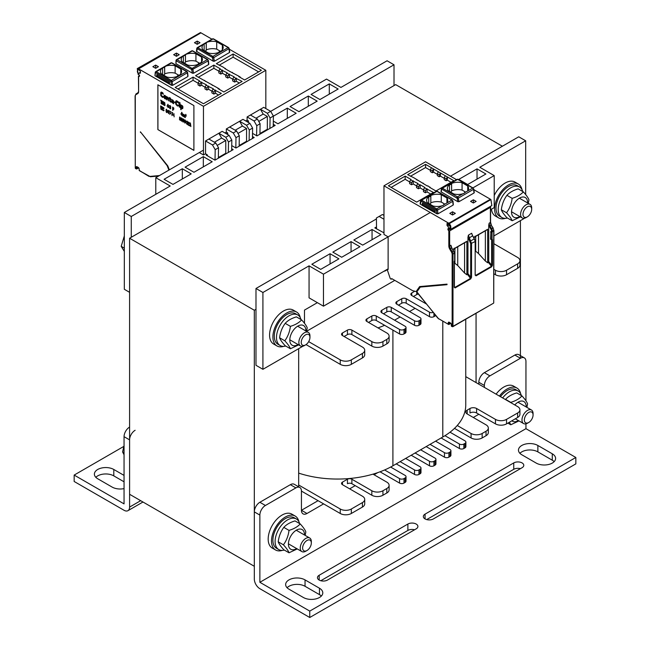 <?xml version="1.0" encoding="UTF-8"?>
<svg xmlns="http://www.w3.org/2000/svg" width="650" height="650" viewBox="0 0 650 650"><rect width="100%" height="100%" fill="white"/><g stroke="black" fill="none" stroke-linecap="round" stroke-linejoin="round"><path stroke-width="0.97" d="M129.594 238.241L129.594 494.284L254.321 566.296L254.321 310.253L129.594 238.241L395.679 84.622L502.385 146.234M476.06 382.59L476.06 313.284M298.667 348.66L298.667 486.826M394.777 280.369L306.581 331.289M254.321 310.253L255.986 309.294M520.406 220.643L520.406 358.264A7.841 4.526 -60 0 1 524.322 357.874A7.841 4.526 -60 0 1 525.947 361.465L525.947 400.847M414.562 529.783A5.883 3.396 -0 0 0 407.875 530.449L320.799 580.718M407.875 524.046A5.883 3.396 180 0 1 414.277 523.315A5.883 3.396 180 0 1 417.909 526.451A5.883 3.396 180 0 1 416.187 528.848L327.494 580.052A5.883 3.396 180 0 1 321.084 580.791A5.883 3.396 180 0 1 317.46 577.655A5.883 3.396 180 0 1 319.183 575.25L407.875 524.046L407.875 530.449M554.166 461.638A11.367 6.565 -0 0 0 552.281 460.2L537.867 451.88A11.367 6.565 -0 0 0 519.903 453.318M521.788 454.756A11.367 6.565 180 0 1 518.464 450.117A11.367 6.565 180 0 1 525.476 444.056A11.367 6.565 180 0 1 537.867 445.477L552.281 453.798A11.367 6.565 180 0 1 555.612 458.437A11.367 6.565 180 0 1 548.592 464.498A11.367 6.565 180 0 1 536.201 463.076L521.788 454.756M321.344 596.058A11.367 6.565 -0 0 0 319.459 594.62L305.045 586.292A11.367 6.565 -0 0 0 287.081 587.738M288.966 589.176A11.367 6.565 180 0 1 285.642 584.537A11.367 6.565 180 0 1 292.654 578.476A11.367 6.565 180 0 1 305.045 579.898L319.459 588.217A11.367 6.565 180 0 1 322.79 592.857A11.367 6.565 180 0 1 315.77 598.918A11.367 6.565 180 0 1 303.379 597.496L288.966 589.176M520.447 468.658A5.883 3.396 -0 0 0 513.752 469.316L426.684 519.586M513.752 462.922A5.883 3.396 180 0 1 520.163 462.183A5.883 3.396 180 0 1 523.786 465.319A5.883 3.396 180 0 1 522.064 467.716L433.371 518.928A5.883 3.396 180 0 1 426.969 519.659A5.883 3.396 180 0 1 423.337 516.523A5.883 3.396 180 0 1 425.059 514.126L513.752 462.922L513.752 469.316M525.947 423.832L525.947 428.667L259.87 582.294L259.862 515.084A7.841 4.526 -60 0 1 265.411 505.481L295.896 487.882A7.841 4.526 -60 0 1 299.821 487.492L294.271 484.291A7.841 4.526 120 0 0 290.355 484.681L259.862 502.279A7.841 4.526 120 0 0 254.321 511.883L254.321 579.093A7.841 4.526 -120 0 0 259.87 588.697L309.757 617.5L575.835 463.881L575.835 457.478L525.947 428.675L259.87 582.294L309.757 611.097L575.835 457.478M309.757 611.097L309.757 617.5M470.007 412.969L469.958 412.994A4.704 2.714 -0 0 1 476.613 412.994L495.462 423.873A7.841 4.526 180 0 0 506.545 423.873L517.636 417.471A7.841 4.526 180 0 0 519.927 414.269L519.927 409.793A7.841 4.526 180 0 1 517.636 412.994L506.545 419.388A7.841 4.526 180 0 1 495.462 419.388L476.613 408.509A4.704 2.714 -0 0 0 469.958 408.509L467.188 410.109A4.704 2.714 -0 0 0 465.806 412.027A4.704 2.714 -0 0 0 467.188 413.952L486.038 424.832A7.841 4.526 180 0 1 488.329 428.033A7.841 4.526 180 0 1 486.038 431.234L482.154 433.477A7.841 4.526 180 0 1 471.071 433.477L457.251 425.498A78.398 45.264 -0 0 1 450.011 432.201A78.398 45.264 180 0 1 444.974 435.687A78.398 45.264 -0 0 1 442.796 436.995L442.796 321.295M347.49 483.698L347.449 483.722A3.136 1.812 -0 0 1 351.886 483.722L371.841 495.243A7.841 4.526 180 0 0 382.931 495.243L386.807 493.001A7.841 4.526 180 0 0 389.106 489.799L389.106 485.323A7.841 4.526 180 0 1 386.807 488.524L382.931 490.758A7.841 4.526 180 0 1 371.841 490.758L351.886 479.237A3.136 1.812 -0 0 0 347.449 479.237L342.461 482.121A3.136 1.812 -0 0 0 341.543 483.397A3.136 1.812 -0 0 0 342.461 484.681L362.416 496.202A7.841 4.526 180 0 1 364.715 499.403A7.841 4.526 180 0 1 362.416 502.604L351.333 509.007A7.841 4.526 180 0 1 340.243 509.007L298.667 484.997M318.069 500.687L301.438 510.282A7.841 4.526 120 0 0 303.062 513.874A7.841 4.526 120 0 0 306.987 513.484L323.611 503.88M524.322 357.874L518.781 354.673A7.841 4.526 120 0 0 514.865 355.062L484.372 372.661A7.841 4.526 120 0 0 478.831 382.265L478.831 384.183M299.821 487.492A7.841 4.526 -60 0 1 301.438 491.083L301.438 510.282L306.987 513.484M349.668 488.841L355.209 485.639M374.059 474.76L377.772 472.615M473.289 417.471L478.831 414.269L476.572 412.969M484.372 387.384L484.372 385.466A7.841 4.526 -60 0 1 489.913 375.863L520.406 358.264L514.865 355.062M124.053 488.613A11.367 6.565 180 0 1 112.133 487.086L97.719 478.757A11.367 6.565 180 0 1 94.388 474.118A11.367 6.565 180 0 1 101.408 468.057A11.367 6.565 180 0 1 113.799 469.479L124.053 475.402M124.053 481.804L113.799 475.881A11.367 6.565 -0 0 0 95.834 477.319M129.594 427.074A7.841 4.526 120 0 0 124.053 436.67L124.053 503.88L74.165 475.077L74.165 481.479L124.053 510.282A7.841 4.526 -120 0 0 127.969 510.673A7.841 4.526 -120 0 0 129.594 507.081L129.594 439.871A7.841 4.526 -60 0 1 135.135 430.276M123.768 446.436L74.165 475.077M308.303 96.021L290.079 106.543L298.943 111.662L317.168 101.14L308.303 96.021L308.303 106.267M273.325 121.111L277.948 123.784L296.173 113.263L287.308 108.144L273.398 116.171M287.308 118.389L287.308 108.144M252.533 133.356L256.953 135.907L275.178 125.385L273.276 124.288M231.741 145.592L235.958 148.029L254.182 137.507L252.484 136.524M206.928 154.554L206.091 155.033L214.963 160.152L233.188 149.63L231.693 148.769M212.193 161.752L203.32 156.634L185.096 167.156L193.968 172.274L212.193 161.752M203.32 166.871L203.32 156.634M191.197 173.875L182.325 168.756L164.101 179.278L172.973 184.397L191.197 173.875M182.325 178.994L182.325 168.756M131.259 237.283L131.259 216.482L124.329 212.477L170.202 185.998L155.789 177.678L203.458 150.15M155.789 194.317L155.789 177.678M269.912 128.424L270.075 117.983L267.345 113.263L326.527 79.097L340.941 87.425L387.083 60.775L394.014 64.781L394.014 85.581M338.162 89.026L329.298 83.899L311.074 94.421L319.938 99.539L338.162 89.026M329.298 94.144L329.298 83.899M124.329 212.477L124.329 289.291L129.594 292.329M131.259 216.482L394.014 64.781M351.057 241.605L332.832 252.127L341.697 257.246L359.921 246.724L351.057 241.605L351.057 251.842M372.052 229.482L353.827 240.004L362.692 245.123L380.916 234.601L372.052 229.482L372.052 239.72M376.529 226.899L374.822 227.882L383.971 232.838M477.027 168.87L458.802 179.392L467.675 184.519L485.899 173.997L477.027 168.87L477.027 179.116M450.491 176.191L518.741 136.793L525.671 140.79L479.798 167.269L494.211 175.597L472.891 187.899M490.571 209.698L494.211 207.602L494.211 175.597M430.259 212.518L323.473 274.17L309.059 265.85L309.059 297.854L323.473 306.174L323.473 274.17M323.473 306.174L388.123 268.848M330.062 253.727L311.838 264.249L320.702 269.368L338.926 258.846L330.062 253.727L330.062 263.965M302.949 346.19L262.917 369.306L262.917 292.492L309.059 265.85M317.379 302.656L304.493 310.091L304.493 323.302M524.688 218.172L493.902 235.942M525.671 140.79L525.671 194.577M383.971 214.597L383.273 214.996M376.407 218.961L255.986 288.486L262.917 292.492M255.986 288.486L255.986 365.3L262.917 369.306M282.295 550.387A19.598 11.318 -60 0 1 275.567 549.981L272.236 548.064A19.598 11.318 -60 0 1 272.236 525.428A19.598 11.318 -60 0 1 291.842 514.117L295.165 516.035A19.598 11.318 -60 0 1 298.878 521.666M275.567 549.981A19.598 11.318 -60 0 1 275.567 527.353A19.598 11.318 -60 0 1 295.165 516.035M505.416 218.335A19.598 11.318 -60 0 1 498.688 217.929L495.357 216.011A19.598 11.318 -60 0 1 491.441 209.203M494.211 195.544A19.598 11.318 -60 0 1 514.962 182.065L518.286 183.982A19.598 11.318 -60 0 1 521.999 189.613M498.688 217.929A19.598 11.318 -60 0 1 498.688 195.301A19.598 11.318 -60 0 1 518.286 183.982M283.684 346.352A19.598 11.318 -60 0 1 276.949 345.946L273.626 344.029A19.598 11.318 -60 0 1 273.626 321.401A19.598 11.318 -60 0 1 293.223 310.082L296.546 312A19.598 11.318 -60 0 1 300.267 317.631M276.949 345.946A19.598 11.318 -60 0 1 276.949 323.318A19.598 11.318 -60 0 1 296.546 312M496.113 394.16A19.598 11.318 -60 0 1 513.573 386.1L516.896 388.017A19.598 11.318 -60 0 1 520.617 393.64M499.436 396.086A19.598 11.318 -60 0 1 516.896 388.017M285.707 346.044A17.639 10.181 -60 0 1 280.15 345.532A17.639 10.181 -60 0 1 280.15 325.162A17.639 10.181 -60 0 1 297.789 314.982A17.639 10.181 -60 0 1 301.007 319.54M280.15 345.532L277.932 344.248A17.639 10.181 -60 0 1 277.932 323.887A17.639 10.181 -60 0 1 295.571 313.698L297.789 314.982M507.439 218.026A17.639 10.181 -60 0 1 501.881 217.514A17.639 10.181 -60 0 1 501.881 197.145A17.639 10.181 -60 0 1 519.521 186.964A17.639 10.181 -60 0 1 522.738 191.523M501.881 217.514L499.663 216.231A17.639 10.181 -60 0 1 499.663 195.869A17.639 10.181 -60 0 1 517.303 185.681L519.521 186.964M502.653 397.938A17.639 10.181 -60 0 1 518.139 390.991A17.639 10.181 -60 0 1 521.357 395.549M500.435 396.662A17.639 10.181 -60 0 1 515.921 389.716L518.139 390.991M284.318 550.071A17.639 10.181 -60 0 1 278.761 549.567A17.639 10.181 -60 0 1 278.761 529.197A17.639 10.181 -60 0 1 296.4 519.009A17.639 10.181 -60 0 1 299.618 523.567M278.761 549.567L276.543 548.283A17.639 10.181 -60 0 1 276.543 527.914A17.639 10.181 -60 0 1 294.182 517.733L296.4 519.009M533.073 414.96A6.159 3.551 -60 0 1 528.718 422.5A6.159 3.551 -60 0 1 524.363 419.981A6.159 3.551 -60 0 1 528.718 412.441A6.159 3.551 -60 0 1 533.073 414.96L533.073 413.579A7.841 4.526 120 0 0 531.448 409.996A7.841 4.526 120 0 0 525.411 412.092A7.841 4.526 120 0 0 521.983 419.981A7.841 4.526 120 0 0 523.608 423.573A7.841 4.526 120 0 0 527.532 423.183L528.718 422.5M311.334 542.977A6.159 3.551 -60 0 1 306.987 550.517A6.159 3.551 -60 0 1 302.632 547.999A6.159 3.551 -60 0 1 306.987 540.467A6.159 3.551 -60 0 1 311.334 542.977L311.334 541.596A7.841 4.526 120 0 0 311.334 541.596A7.841 4.526 120 0 0 309.717 538.013A7.841 4.526 120 0 0 303.672 540.109A7.841 4.526 120 0 0 300.251 547.999A7.841 4.526 120 0 0 301.876 551.59A7.841 4.526 120 0 0 305.793 551.2L306.987 550.517M124.053 445.543L122.59 451.961L124.053 454.756M124.053 452.806L122.59 451.961M531.684 209.324A6.159 3.551 -60 0 1 527.329 216.864A6.159 3.551 -60 0 1 522.982 214.354A6.159 3.551 -60 0 1 527.337 206.814A6.159 3.551 -60 0 1 531.684 209.324L531.684 207.951A7.841 4.526 120 0 0 530.067 204.36A7.841 4.526 120 0 0 524.022 206.464A7.841 4.526 120 0 0 520.601 214.354A7.841 4.526 120 0 0 522.226 217.945A7.841 4.526 120 0 0 526.142 217.555L527.329 216.864M309.952 337.342A6.159 3.551 -60 0 1 305.598 344.882A6.159 3.551 -60 0 1 301.243 342.371A6.159 3.551 -60 0 1 305.598 334.831A6.159 3.551 -60 0 1 309.952 337.342L309.952 335.969A7.841 4.526 120 0 0 308.327 332.377A7.841 4.526 120 0 0 302.283 334.482A7.841 4.526 120 0 0 298.862 342.371A7.841 4.526 120 0 0 300.487 345.963A7.841 4.526 120 0 0 304.403 345.572L305.598 344.882M124.329 235.95L121.201 246.334L124.329 251.404M124.329 248.137L121.201 246.334M526.224 406.981A11.367 6.565 120 0 0 526.224 406.754A11.367 6.565 120 0 0 514.784 404.942M511.883 420.794A11.367 6.565 120 0 0 518.383 420.558M510.721 402.602L510.762 402.366C515.661 400.887 519.399 398.734 521.958 395.899C524.997 399.23 526.866 401.887 527.564 403.869L526.914 407.379M518.984 420.907L510.762 424.775L509.438 422.199M521.958 395.899L516.742 392.892C511.843 394.371 508.113 396.524 505.546 399.36L505.416 399.539M510.762 424.775L507.878 423.101M510.762 402.366L505.546 399.36M304.484 534.999A11.367 6.565 120 0 0 304.493 534.771A11.367 6.565 120 0 0 296.384 530.164A11.367 6.565 120 0 0 288.413 544.196A11.367 6.565 120 0 0 296.644 548.576M297.253 548.925L289.023 552.793C288.324 550.81 286.455 548.153 283.424 544.822C286.455 540.686 288.324 535.868 289.023 530.384C293.922 528.905 297.659 526.752 300.227 523.916C303.257 527.247 305.126 529.904 305.825 531.887L305.175 535.397M300.227 523.916L295.011 520.91C290.111 522.389 286.374 524.542 283.806 527.378C280.776 531.513 278.907 536.323 278.208 541.808C278.907 543.79 280.776 546.447 283.806 549.778L289.023 552.793M283.424 544.822L278.208 541.808M289.023 530.384L283.806 527.378M527.605 202.946A11.367 6.565 120 0 0 527.613 202.719A11.367 6.565 120 0 0 519.504 198.112A11.367 6.565 120 0 0 511.534 212.152A11.367 6.565 120 0 0 519.773 216.523M520.374 216.873L512.143 220.74C511.444 218.757 509.576 216.101 506.545 212.769C509.576 208.634 511.444 203.824 512.143 198.339C517.051 196.852 520.78 194.699 523.347 191.872C526.378 195.203 528.247 197.852 528.946 199.834L528.296 203.344M523.347 191.872L518.131 188.857C513.232 190.336 509.494 192.498 506.927 195.325C503.896 199.461 502.027 204.271 501.329 209.763C502.027 211.746 503.896 214.394 506.927 217.726L512.143 220.74M506.545 212.769L501.329 209.763M512.143 198.339L506.927 195.325M305.874 330.964A11.367 6.565 120 0 0 305.874 330.736A11.367 6.565 120 0 0 297.773 326.137A11.367 6.565 120 0 0 289.803 340.169A11.367 6.565 120 0 0 298.033 344.541M298.634 344.89L290.412 348.757C289.713 346.775 287.844 344.118 284.806 340.787C287.844 336.651 289.713 331.841 290.412 326.357C295.311 324.87 299.049 322.717 301.608 319.889C304.647 323.221 306.516 325.869 307.214 327.852L306.564 331.362M301.608 319.889L296.392 316.875C291.493 318.354 287.763 320.515 285.196 323.342C282.157 327.478 280.296 332.296 279.589 337.781C280.296 339.763 282.157 342.42 285.196 345.743L290.412 348.757M284.806 340.787L279.589 337.781M290.412 326.357L285.196 323.342M424.507 302.892L425.141 302.526M418.348 294.076A3.136 1.812 -0 0 0 416.739 294.572L413.416 296.489M377.983 327.884A78.398 45.264 -0 0 0 384.597 325.301L376.277 320.499A3.136 1.812 -0 0 0 371.841 320.499L368.517 322.416M394.566 320.174L400.116 316.973L391.243 311.854A3.136 1.812 -0 0 0 386.807 311.854L383.484 313.771M409.541 311.537L415.082 308.336L406.209 303.217A3.136 1.812 -0 0 0 401.773 303.217L398.45 305.134M433.16 312.496A3.136 1.812 180 0 1 429.496 312.171L406.209 298.732A3.136 1.812 -0 0 0 401.773 298.732L396.784 301.616A3.136 1.812 -0 0 0 395.866 302.892A3.136 1.812 -0 0 0 396.784 304.176L420.071 317.614A3.136 1.812 180 0 1 420.989 318.898A3.136 1.812 180 0 1 420.071 320.174L418.957 320.816A3.136 1.812 180 0 1 414.529 320.816L391.243 307.377A3.136 1.812 -0 0 0 386.807 307.377L381.818 310.253A3.136 1.812 -0 0 0 380.9 311.537A3.136 1.812 -0 0 0 381.818 312.812L405.104 326.259A3.136 1.812 180 0 1 406.023 327.535L406.023 332.02A3.136 1.812 180 0 1 405.104 333.296L403.991 333.938A3.136 1.812 180 0 1 399.555 333.938L384.597 325.301M406.023 327.535A3.136 1.812 180 0 1 405.104 328.819L403.991 329.452A3.136 1.812 180 0 1 399.555 329.452L376.277 316.014A3.136 1.812 -0 0 0 371.841 316.014L366.852 318.898A3.136 1.812 -0 0 0 365.934 320.174A3.136 1.812 -0 0 0 366.852 321.457L386.807 332.979A7.841 4.526 180 0 1 389.106 336.18L389.106 340.657A7.841 4.526 180 0 1 386.807 343.858L382.931 346.101A7.841 4.526 180 0 1 371.841 346.101L351.886 334.579A3.136 1.812 -0 0 0 347.449 334.579L344.126 336.497M389.106 336.18A7.841 4.526 180 0 1 386.807 339.381L382.931 341.616A7.841 4.526 180 0 1 371.841 341.616L351.886 330.094A3.136 1.812 -0 0 0 347.449 330.094L342.461 332.979A3.136 1.812 -0 0 0 341.543 334.254A3.136 1.812 -0 0 0 342.461 335.538L362.416 347.059A7.841 4.526 180 0 1 364.715 350.261L364.715 354.738A7.841 4.526 180 0 1 362.416 357.939L351.333 364.341A7.841 4.526 180 0 1 340.243 364.341L306.044 344.598M493.902 243.742L517.636 257.449A7.841 4.526 180 0 1 519.927 260.65L519.927 265.127A7.841 4.526 180 0 1 517.636 268.328L506.545 274.731A7.841 4.526 180 0 1 495.462 274.731L493.902 273.829M435.614 315.551A3.136 1.812 180 0 1 435.037 316.014L433.924 316.656A3.136 1.812 180 0 1 429.496 316.656L415.082 308.336M420.989 318.898L420.989 323.375A3.136 1.812 180 0 1 420.071 324.659L418.957 325.293A3.136 1.812 180 0 1 414.529 325.293L400.116 316.973M519.927 260.65A7.841 4.526 180 0 1 517.636 263.851L506.545 270.246A7.841 4.526 180 0 1 495.462 270.246L493.902 269.344M364.715 350.261A7.841 4.526 180 0 1 362.416 353.462L351.333 359.864A7.841 4.526 180 0 1 340.243 359.864L308.677 341.632M414.798 291.216L411.751 292.971A3.136 1.812 -0 0 0 410.832 294.255A3.136 1.812 -0 0 0 411.751 295.531L426.246 303.899M298.667 473.119A78.398 45.264 180 0 0 372.994 474.142A78.398 45.264 -0 0 0 384.597 469.966A78.398 45.264 180 0 0 390.642 467.049A78.398 45.264 -0 0 0 392.909 465.798L442.796 436.995M465.757 319.231L465.757 404.991A78.398 45.264 180 0 1 457.251 425.498M390.642 467.049L405.104 475.402A3.136 1.812 180 0 1 406.023 476.677A3.136 1.812 180 0 1 405.104 477.961L403.991 478.603A3.136 1.812 180 0 1 399.555 478.603L384.597 469.966M372.994 474.142L386.807 482.121A7.841 4.526 180 0 1 389.106 485.323M465.757 376.642L517.636 406.591A7.841 4.526 180 0 1 519.927 409.793M450.011 432.201L464.969 440.838A3.136 1.812 180 0 1 465.887 442.114A3.136 1.812 180 0 1 464.969 443.398L463.864 444.031A3.136 1.812 180 0 1 459.428 444.031L444.974 435.687M435.589 441.155L450.003 449.475A3.136 1.812 180 0 1 450.921 450.759A3.136 1.812 180 0 1 450.003 452.034L448.898 452.676A3.136 1.812 180 0 1 444.462 452.676L430.048 444.356M420.623 449.792L435.037 458.12A3.136 1.812 180 0 1 435.955 459.396A3.136 1.812 180 0 1 435.037 460.679L433.924 461.313A3.136 1.812 180 0 1 429.496 461.313L415.082 452.993M405.657 458.437L420.071 466.757A3.136 1.812 180 0 1 420.989 468.041A3.136 1.812 180 0 1 420.071 469.316L418.957 469.958A3.136 1.812 180 0 1 414.529 469.958L400.116 461.638M488.329 428.033L488.329 432.51A7.841 4.526 180 0 1 486.038 435.711L482.154 437.954A7.841 4.526 180 0 1 471.071 437.954L454.48 428.374M364.715 499.403L364.715 503.88A7.841 4.526 180 0 1 362.416 507.081L351.333 513.484A7.841 4.526 180 0 1 340.243 513.484L301.438 491.083M406.023 476.677L406.023 481.163A3.136 1.812 180 0 1 405.104 482.438L403.991 483.08A3.136 1.812 180 0 1 399.555 483.08L380.031 471.802M420.989 468.041L420.989 472.517A3.136 1.812 180 0 1 420.071 473.801L418.957 474.435A3.136 1.812 180 0 1 414.529 474.435L396.232 463.881M435.955 459.396L435.955 463.881A3.136 1.812 180 0 1 435.037 465.156L433.924 465.798A3.136 1.812 180 0 1 429.496 465.798L411.198 455.236M450.921 450.759L450.921 455.236A3.136 1.812 180 0 1 450.003 456.519L448.898 457.153A3.136 1.812 180 0 1 444.462 457.153L426.164 446.599M465.887 442.114L465.887 446.599A3.136 1.812 180 0 1 464.969 447.874L463.864 448.516A3.136 1.812 180 0 1 459.428 448.516L441.131 437.954M163.207 67.714L166.213 65.975A10.587 6.11 180 0 1 175.134 65.788L180.789 69.046A10.587 6.11 180 0 1 181.618 71.419A10.587 6.11 180 0 1 179.489 75.091A1.958 1.129 -0 0 0 177.385 76.221A1.958 1.129 -0 0 0 177.393 76.302A10.587 6.11 180 0 1 166.928 77.049L161.273 73.791A10.587 6.11 180 0 1 160.452 71.419A10.587 6.11 180 0 1 161.606 68.64L163.207 67.714A1.958 1.129 -0 0 0 164.612 66.901L164.669 73.897A1.958 1.129 180 0 1 164.678 73.978A1.958 1.129 180 0 1 163.434 75.034M187.761 75.953L187.403 72.857A1.178 0.691 -119.1 0 0 186.599 71.581L171.551 62.896A1.178 0.691 -119.1 0 0 170.966 62.839L155.699 71.646A1.178 0.682 60 0 1 156.293 71.711L171.332 80.397A0.78 0.455 120 0 0 170.779 81.356L171.551 85.321L169.512 84.142L169.512 81.9L157.17 74.782L156.756 76.781L156.756 74.539L169.512 81.9M228.337 152.433L228.499 141.984L225.769 137.272L229.101 135.346L222.17 131.349L205.538 140.952L205.538 153.749L203.458 154.952L203.458 106.308L138.604 68.859A5.484 3.169 -120 0 0 138.076 68.591L137.264 68.608L138.19 74.531A5.484 3.169 -120 0 0 138.726 74.628A0.78 0.455 60 0 1 139.514 75.668L139.514 76.05A0.78 0.455 60 0 1 139.157 76.44L139.482 76.245M203.458 106.308L265.826 70.297L229.296 49.213M137.264 68.608L200.436 32.589A5.484 3.169 -120 0 1 200.964 32.849L211.932 39.187M199.997 42.697L197.226 44.297L194.456 42.697L197.226 41.096L199.997 42.697M179.205 54.697L176.434 56.298L173.664 54.697L176.434 53.097L179.205 54.697M158.421 66.698L155.651 68.299L152.88 66.698L155.651 65.097L158.421 66.698M199.071 81.047L201.199 82.274L199.997 84.142L198.055 83.021L199.444 80.787L193.066 77.098L193.066 80.299L177.962 89.017M211.916 91.179L208.585 89.261L206.928 90.058L204.986 88.944L204.986 87.019L206.375 84.784L201.199 82.274M206.001 85.044L208.13 86.279L206.928 88.14L206.928 90.058M218.571 95.022L215.516 93.259L213.858 94.063L211.916 92.942L211.916 91.024L213.306 88.782L208.13 86.279M212.924 89.042L215.061 90.277L213.858 92.146L213.858 94.063M193.066 77.098L175.191 87.425L203.458 103.74L221.341 93.421L215.061 90.277M226.33 69.42L223.186 67.121L216.352 63.659L233.114 53.974L233.114 57.176L219.123 65.26M240.183 77.423L240.183 76.936L238.794 76.619L244.619 79.983L261.389 70.297L233.114 53.974M239.176 76.359L229.661 71.346L224.941 68.616L225.314 68.356M218.847 71.021L219.854 69.046L221.991 70.273L220.781 72.142L220.781 74.059L218.847 72.938L218.847 71.021L220.781 72.142M232.7 79.178L229.369 77.261L227.711 78.057L225.769 76.936L225.769 75.018L227.167 72.784L221.991 70.273M226.785 73.044L228.922 74.279L227.711 76.139L227.711 78.057M239.354 83.021L236.299 81.258L234.642 82.062L232.7 80.941L232.7 79.024L234.097 76.781L228.922 74.279M233.716 77.041L235.844 78.276L234.642 80.137L234.642 82.062M219.399 89.424L219.399 88.944L218.01 88.619L223.836 91.983L242.125 81.421L235.844 78.276M218.384 88.359L195.561 75.66L213.858 65.097L213.858 68.299L198.331 77.261M219.854 69.046L220.236 68.778L213.858 65.097M154.968 75.741L155.464 72.776A0.78 0.528 9.5 0 1 155.244 72.329L155.699 71.646A1.178 0.682 60 0 0 155.472 72.028A0.78 0.528 9.5 0 0 155.244 72.329L154.968 75.741L169.512 84.142M187.769 76.611L172.664 85.329L171.551 85.321M229.482 51.878L229.491 52.52L214.386 61.238L213.257 61.23L196.446 51.301M208.544 63.952L208.553 64.602L193.602 73.239L192.473 73.239L175.898 63.667L176.02 60.361A0.78 0.544 6.9 0 0 176.239 60.808L191.547 69.396L192.473 73.239M197.226 41.096L197.226 44.297M138.19 69.615A4.314 2.486 60 0 1 138.604 69.818L139.23 70.184A0.78 0.455 60 0 1 139.709 70.777L140.408 71.183L140.408 73.19L139.596 73.06A4.314 2.486 60 0 1 139.238 73.361A4.314 2.486 60 0 1 138.19 73.539C137.093 71.931 137.093 70.623 138.19 69.615L137.849 69.623M140.408 72.597L139.596 73.06M168.903 170.105L167.164 165.669L140.408 131.828L167.798 165.904L169.333 169.853M140.408 132.381L140.506 131.958M265.826 108.542L265.826 70.297M139.506 75.53L138.434 76.237L139.157 76.44M203.458 154.952L199.859 152.872M157.869 84.784L157.869 129.586L193.895 150.394L193.895 105.584L157.869 84.784M176.434 53.097L176.434 56.298M155.651 65.097L155.651 68.299M138.604 76.351L138.604 91.577A4.509 2.6 60 0 1 137.67 93.641A0.585 0.479 -120 0 1 137.792 92.893L136.086 93.876L135.102 95.916L135.281 167.635M224.941 132.949L226.33 132.145L226.33 128.944L239.631 121.266L242.401 126.067L246.561 128.464L246.561 141.269L239.159 145.543M249.884 123.346L242.962 119.348L239.631 121.266L246.561 125.263L249.884 123.346L252.614 128.066L249.283 129.984L246.561 125.263M245.732 120.949L247.114 120.144L247.114 116.943L260.423 109.265L263.193 114.067L267.345 116.464L267.345 129.269L259.943 133.543M273.236 126.506L273.398 116.066L270.676 111.345L263.746 107.347L260.423 109.265L267.345 113.263M226.33 132.145L227.687 132.933L226.297 133.729M247.114 120.144L248.471 120.933L247.089 121.729M227.687 134.534L227.687 132.933M235.828 147.948L235.982 137.67L233.261 132.949L226.33 128.944M248.471 122.533L248.471 120.933M229.101 135.346L231.822 140.067L231.668 150.507M205.538 153.749L206.895 154.537A0.78 0.455 60 0 1 207.456 155.529L207.439 155.805M245.814 142.342L245.838 141.684M249.129 140.433L249.283 129.984M252.452 138.507L252.614 128.066M233.261 132.949L236.584 131.024L239.306 135.744L239.151 146.193M236.584 131.024L229.653 127.026M235.982 137.67L239.306 135.744M235.194 130.227L242.401 126.067M237.965 133.429L246.561 128.464M256.612 135.712L256.766 125.661L254.044 120.949L247.114 116.943M254.044 120.949L257.368 119.023L250.445 115.026M266.598 130.341L266.63 129.683M270.075 117.983L273.398 116.066M259.935 134.184L260.098 123.744L256.766 125.661M257.368 119.023L260.098 123.744M255.986 118.227L263.193 114.067M258.757 121.428L267.345 116.464M215.036 160.111L215.191 149.671L212.469 144.95L205.538 140.952M225.769 137.272L218.847 133.266L221.618 138.068L225.769 140.465L225.769 153.27L218.368 157.544M212.469 144.95L215.792 143.032L208.869 139.027M228.499 141.984L231.822 140.067M218.359 158.194L218.522 147.745L215.191 149.671M225.022 154.343L225.054 153.684M215.792 143.032L218.522 147.745M214.411 142.228L221.618 138.068M217.181 145.429L225.769 140.465M157.869 129.586L193.895 150.329M157.926 84.809L157.926 129.553M162.857 96.663L161.127 95.355L161.265 92.779L163.337 94.291L161.744 92.146L160.704 92.666L160.843 95.704L162.37 97.305L163.329 97.078L163.394 96.606L162.427 96.655L161.314 95.712L161.314 92.763M163.337 94.291L162.776 92.771L161.127 92.089M165.693 99.019L165.888 96.411L164.783 95.363L164.036 95.712L164.036 97.549L164.726 98.662L165.693 99.019L166.116 97.622L165.555 95.972L164.312 95.355M167.009 99.986L167.066 97.606L167.635 97.484L168.61 100.904L167.911 97.232L167.009 97.224L166.668 96.517L166.668 99.783L167.156 97.508M167.066 97.175L166.668 96.517M168.61 100.904L168.521 98.036L167.156 97.102M170.682 102.107L170.064 98.881L170.828 98.914L169.715 97.459L169.715 98.272L169.162 98.361L169.715 98.686L169.853 101.213L170.682 102.107L170.121 98.914M169.715 98.207L169.162 97.955M170.828 99.32L169.715 97.459M173.599 103.781L173.444 100.872L172.681 99.921L171.446 99.686L173.111 101.051L171.657 100.823L171.446 102.034L173.599 103.781L173.388 100.904L171.584 99.556M173.111 101.294L171.657 100.823M175.118 102.928L175.175 102.383L174.151 101.855L175.118 102.928L174.151 101.855M177.889 105.341L176.158 104.041L176.296 101.465L178.376 102.968L176.784 100.823L175.744 101.343L175.882 104.39L177.409 105.983L178.36 105.755L178.433 105.284L177.466 105.341L176.353 104.39L176.345 101.441M178.376 102.968L177.808 101.457L176.158 100.766M179.278 107.063L178.929 102.066M180.18 107.583L179.831 104.114M180.18 103.293L179.831 102.586M181.082 109.736L181.082 107.494L182.122 108.704L182.951 107.957L182.398 105.698L181.082 105.446L180.732 104.634L180.732 109.541L181.139 109.704L181.139 107.689M181.139 105.316L180.732 104.634M182.601 108.68L182.869 106.413L181.285 105.162M161.956 101.246L160.639 100.141L161.192 100.807L161.192 103.667L161.403 100.921L161.956 100.904L160.639 100.141M161.403 103.781L161.46 100.953M162.443 104.382L162.679 102.96L163.483 104.983L162.857 102.716L163.483 101.782L162.443 102.749L162.232 101.067L162.232 104.26L162.695 102.993M162.492 102.668L162.232 101.067M163.483 104.983L163.199 101.619M164.832 105.56L164.97 104.479L164.068 103.074L164.312 102.676L164.938 103.374L164.661 102.529L164.036 102.31L163.857 103.025L164.832 104.951L163.792 104.553L164.515 105.584L165.092 105.105L164.222 102.676M164.702 105.154L163.759 104.26M164.938 103.374L164.036 102.31M168.366 106.852L168.074 104.374L166.977 106.048L167.814 106.527L168.017 107.608L168.366 106.446L167.814 104.284M168.017 107.608L168.074 106.681M168.748 107.339L169.089 105.706M170.511 108.843L170.706 106.372L170.121 105.552L169.544 105.763L170.511 106.592L170.024 106.99L170.446 108.526L169.471 107.697L169.959 108.721L170.682 108.599L170.682 106.689L169.683 105.568M172.868 110.403L172.868 108.907L173.769 109.428L172.868 107.616L173.907 108.209L172.664 107.088L172.664 110.281L172.924 108.94M173.907 108.209L172.664 107.088M173.769 109.428L172.924 107.648M182.219 114.855L181.935 112.369L180.838 114.051L181.667 114.53L181.878 115.603L182.219 114.441L181.667 112.287M181.878 115.603L181.935 114.684M182.674 116.066L182.674 114.359L183.227 116.383L183.471 114.619L183.779 116.707L183.641 114.514L182.504 113.782L182.504 115.968L182.78 114.262M183.235 114.4L182.504 113.782M183.779 116.707L183.3 114.311M183.227 116.383L183.341 114.571M184.234 116.968L184.478 115.196L184.616 117.187L184.925 115.456L185.339 117.609L184.957 115.204L184.056 114.684L184.056 116.862L184.34 115.164M184.795 115.294L184.299 114.896M185.339 117.609L184.86 115.213M184.787 117.284L184.901 115.464M160.843 109.224L160.639 105.901M162.37 110.102L161.33 109.094L161.33 108.006L162.232 108.526L161.33 106.714L162.37 107.315L162.37 106.901L161.127 106.186L161.127 109.387L162.427 110.069L161.387 109.062L161.387 108.038M162.37 107.315L161.127 106.186M162.232 108.526L161.387 106.746M163.824 110.744L164.052 110.199L163.199 110.175L162.857 109.298L163.061 107.778L164.003 108.664L163.686 107.729L162.89 107.404L162.646 109.176L163.199 110.581L163.824 110.744L163.792 110.11M164.003 108.664L163.743 107.697L162.89 107.404M163.694 110.338L162.947 109.558L163.077 107.778M166.814 112.206L166.01 111.459L166.498 112.483L167.082 112.279L166.636 109.362L165.937 110.118L166.944 111.995L166.01 111.459M166.806 112.596L167.204 110.516L166.286 109.233M168.846 112.889L168.35 110.289L167.464 112.093L168.293 112.572L168.504 113.644L168.846 112.483L168.293 110.321M168.504 113.644L168.561 112.726M169.683 114.327L170.43 111.491L169.13 110.801L170.17 111.743L169.683 114.327L170.373 111.524L169.13 110.801M171.137 114.01L170.649 113.384M171.966 115.643L172.713 112.816L171.413 112.125L172.453 113.067L171.966 115.643L172.664 112.848L171.413 112.125M173.42 115.326L172.941 114.709M174.119 116.886L173.907 113.563M179.652 118.446L179.449 119.486L180.286 120.38L180.529 117.861L179.587 117.122L179.587 118.479M180.286 120.38L180.651 118.211L179.766 117.016M181.74 121.217L182.171 119.226L181.797 118.121L181.041 118.162L181.326 120.981L181.911 121.111L182.154 120.234L181.326 117.91M183.259 122.094L183.698 120.104L183.316 118.999L182.569 119.039L182.845 121.859L183.438 121.997L183.682 121.111L182.845 118.796M184.787 123.045L185.396 120.136L184.649 122.558L183.958 119.364L184.787 123.045L185.136 120.047M184.681 122.387L183.958 119.364M185.721 122.907L186.071 121.266M187.493 124.402L187.679 121.932L187.094 121.111L186.518 121.322L187.493 122.151L187.005 122.558L187.419 124.093L186.452 123.256L186.932 124.288L187.663 124.158L187.663 122.257L186.656 121.128M187.428 124.077L186.452 123.256M188.183 122.558L189.012 123.175L187.972 124.889L189.223 125.604L188.248 124.702L189.223 123.289L188.906 122.298L188.362 122.314M189.223 125.604L188.305 124.678L189.239 122.834L188.183 122.013M190.881 126.563L190.385 123.013L189.499 125.767L189.849 125.149L190.881 126.563L190.052 122.883M189.711 125.889L189.889 125.174M185.689 114.66L186.103 114.969L185.583 115.822L186.209 116.188L185.778 114.538M185.811 114.327L186.209 116.188M165.457 98.516L164.369 97.37L164.604 95.826M172.868 102.7L171.852 102.099L171.957 101.286M182.471 108.079L181.277 107.331L181.269 105.714M167.814 106.056L167.278 105.747L167.814 104.886M181.667 114.059L181.139 113.75L181.667 112.889M166.814 111.044L166.164 110.118L166.668 109.728L166.871 111.004L166.213 110.622L166.319 109.59M168.293 112.101L167.765 111.792L168.293 110.931M180.359 119.933L179.709 118.771M180.253 118.536L179.798 117.374M181.748 120.827L181.139 119.511L181.309 118.316L181.699 118.471L181.943 120.453L181.529 120.827L181.114 119.974L181.358 118.276M183.276 121.704L182.658 120.396L182.837 119.202L183.227 119.356L183.471 121.331L183.056 121.704L182.642 120.851L182.877 119.153M190.491 125.19L189.938 124.865L190.214 123.386M162.996 97.354L162.923 96.395M164.864 98.337L164.239 96.956L164.588 95.826L165.766 97.427L165.555 98.426L164.921 98.304M173.111 101.766L172.835 102.733L171.722 101.888L172.071 101.27L173.111 101.766M178.027 106.039L177.962 105.081M181.22 107.364L181.22 105.731L182.122 105.95L182.601 107.047L182.26 108.168L181.277 107.331M167.221 105.779L167.814 104.829L167.814 106.121L167.278 105.747M170.446 108.526L169.471 107.697M181.082 113.782L181.667 112.832L181.667 114.124L181.139 113.75M167.708 111.824L168.293 110.866L168.293 112.166L167.765 111.792M179.936 119.909L179.66 118.796L180.456 119.527L179.993 119.876M190.19 123.24L190.507 125.255L189.881 124.897L190.19 123.24M201.654 82.054L201.654 85.256L199.997 86.06L199.997 84.142M178.628 75.164L175.134 73.149A10.587 6.11 180 0 0 164.678 73.897M204.986 87.181L201.654 85.256M199.997 86.06L198.055 84.939L198.055 83.021M198.055 83.184L193.066 80.299M199.42 63.164L195.926 61.149A10.587 6.11 180 0 0 185.461 61.896A1.958 1.129 180 0 1 185.461 61.977A1.958 1.129 180 0 1 184.218 63.034M225.769 75.181L222.438 73.255L220.781 74.059M218.847 71.175L213.858 68.299M220.204 51.163L216.71 49.14A10.587 6.11 180 0 0 206.253 49.887A1.958 1.129 180 0 1 206.253 49.977A1.958 1.129 180 0 1 205.01 51.033M258.619 71.898L233.114 57.176M162.573 67.803L162.573 74.539M175.134 65.788L175.134 73.149M180.789 69.046L180.789 73.791M215.516 90.058L215.516 93.259M211.916 91.024L213.858 92.146M204.986 87.019L206.928 88.14M208.585 86.06L208.585 89.261M201.573 61.783L201.573 57.046A10.587 6.11 180 0 1 202.402 59.418A10.587 6.11 180 0 1 200.281 63.091A1.958 1.129 -0 0 0 198.177 64.22A1.958 1.129 -0 0 0 198.177 64.301A10.587 6.11 180 0 1 187.72 65.049L182.065 61.783A10.587 6.11 180 0 1 181.236 59.418A10.587 6.11 180 0 1 182.398 56.631L183.365 55.803L183.365 62.538M201.573 57.046L195.926 53.788A10.587 6.11 180 0 0 187.005 53.974L185.461 54.592L185.461 61.896M195.926 53.788L195.926 61.149M185.404 54.901L185.404 54.901A1.958 1.129 -0 0 1 183.999 55.713L185.404 54.901M183.365 55.803L183.999 55.713M187.005 53.974L192.343 50.895A1.178 0.691 -119.1 0 0 191.75 50.838L176.475 59.654A1.178 0.666 59.1 0 1 177.06 59.719L182.398 56.631M176.248 60.036A1.178 0.666 59.1 0 1 176.467 59.662L176.02 60.361A0.78 0.544 6.9 0 1 176.248 60.036M176.499 60.71A0.78 0.455 120 0 1 177.06 59.719L192.099 68.404A1.178 0.666 59.1 0 1 192.936 69.664L193.602 73.239M208.553 64.602L208.195 60.856A1.178 0.691 -119.1 0 0 207.391 59.581L192.099 68.404A0.78 0.455 120 0 0 191.547 69.396M196.454 51.285L196.804 48.36A0.78 0.544 6.9 0 1 197.039 48.027A1.178 0.666 59.1 0 1 197.259 47.661A1.178 0.666 59.1 0 1 197.844 47.718A0.78 0.455 120 0 0 197.291 48.709L212.339 57.395L213.257 61.23M204.782 43.712L206.188 42.9A1.958 1.129 -0 0 1 204.782 43.712L203.182 44.631A10.587 6.11 180 0 0 202.028 47.417A10.587 6.11 180 0 0 202.849 49.782L208.504 53.048A10.587 6.11 180 0 0 218.969 52.301A1.958 1.129 -0 0 1 218.961 52.219L218.961 52.301M218.961 52.219A1.958 1.129 -0 0 1 221.065 51.09A10.587 6.11 180 0 0 223.194 47.417A10.587 6.11 180 0 0 222.365 45.045L216.71 41.787A10.587 6.11 180 0 0 207.789 41.974L206.245 42.591L206.245 49.896M229.491 52.52L228.971 48.856A1.178 0.682 -120 0 0 228.158 47.588L212.891 56.404A1.178 0.666 59.1 0 1 213.72 57.663L214.386 61.238M204.149 43.802L204.149 50.529M216.71 41.787L216.71 49.14M222.365 45.045L222.365 49.782M204.531 80.356L205.538 81.421M211.461 84.354L212.469 85.418M236.299 78.057L236.299 81.258M232.7 79.024L234.642 80.137M225.769 75.018L227.711 76.139M229.369 74.059L229.369 77.261M222.438 70.054L222.438 73.255M232.245 72.353L233.261 73.418M465.798 192.059A1.958 1.129 -0 0 0 464.392 192.871L467.399 191.141A10.587 6.11 180 0 0 468.552 188.354A10.587 6.11 180 0 0 467.732 185.989L462.077 182.723L462.077 190.084L465.571 192.099M464.327 193.204L462.792 193.798A10.587 6.11 180 0 1 453.871 193.984L448.216 190.726A10.587 6.11 180 0 1 447.387 188.354A10.587 6.11 180 0 1 449.516 184.681A1.958 1.129 -0 0 0 451.62 183.552A1.958 1.129 -0 0 0 451.612 183.471A10.587 6.11 180 0 1 462.077 182.723M441.009 191.766L441.366 188.841A0.78 0.544 6.9 0 1 441.602 188.508A1.178 0.666 59.1 0 1 441.821 188.134A1.178 0.666 59.1 0 1 442.406 188.191L457.454 196.877A1.178 0.666 59.1 0 1 458.282 198.136L457.177 198.291L457.819 201.711L441.009 191.774M474.037 192.351L474.045 192.993L458.949 201.711L457.819 201.711M449.239 229.385L450.385 229.482L450.889 227.646L450.645 225.696L449.353 223.584A5.484 3.169 60 0 0 448.825 223.243L383.971 185.794L425.547 161.793L456.495 179.66M473.858 189.686L490.401 199.233A5.484 3.169 60 0 1 490.929 199.582L491.839 205.571L450.263 229.572M449.792 213.395L452.571 211.794L455.341 213.395L452.571 214.996L449.792 213.395M470.584 201.394L473.354 199.794L476.125 201.394L473.354 202.995L470.584 201.394M430.674 194.033L427.066 191.953L425.401 192.757L423.467 191.636L423.467 189.719L424.474 187.736L433.444 192.433L416.674 202.118L388.399 185.794L405.169 176.109L405.169 179.311L391.178 187.395M416.536 185.876L413.205 183.95L411.548 184.754L409.606 183.633L409.606 181.716L410.995 179.473L405.169 176.109M410.621 179.741L412.75 180.968L411.548 182.837L411.548 184.754M423.467 189.873L420.136 187.956L418.478 188.752L416.536 187.639L416.536 185.713L417.926 183.479L412.75 180.968M417.544 183.739L419.681 184.974L418.478 186.834L418.478 188.752M424.474 187.736L424.856 187.476L420.136 184.754L419.681 184.974M430.95 188.118L427.806 185.819L427.351 186.038L413.944 177.816L407.664 174.671L425.547 164.352L425.547 167.554L410.434 176.272M431.405 167.732L433.542 168.968L432.331 170.836L430.398 169.715L431.405 167.732L425.547 164.352M438.336 171.738L440.473 172.965L439.262 174.834L437.32 173.713L438.336 171.738L433.542 168.968L433.542 172.169L432.331 172.754L430.398 171.632L430.398 169.715M445.266 175.736L447.395 176.971L446.192 178.831L444.251 177.71L445.266 175.736L440.473 172.965L440.473 176.166L439.262 176.751L437.32 175.63L437.32 173.713M429.934 187.054L429.561 187.314L435.939 190.994L453.814 180.676L447.395 176.971L447.395 180.172L446.192 180.757L444.251 179.636L444.251 177.71M453.107 204.433L453.115 205.083L438.019 213.801L436.898 213.793L435.102 212.761L435.102 210.519L422.354 203.157L422.354 205.4L420.079 203.848M452.571 211.794L452.571 214.996M447.923 223.762L447.021 223.478L447.021 225.493L448.963 224.283M447.021 225.493L447.834 226.297L449.735 225.201M416.934 291.102L416.122 291.574L419.632 286.577L447.021 284.131L447.021 284.684L420.266 287.072L416.869 291.866L437.442 317.647A3.331 1.926 -120 0 0 438.62 318.687L448.134 324.179L448.273 322.822A1.373 0.788 60 0 1 449.239 322.262L450.352 322.896A1.373 0.788 60 0 1 451.319 324.577L451.579 326.373L452.433 326.658A0.78 0.455 -120 0 0 452.985 326.341L452.985 254.377A3.916 2.267 -120 0 0 452.173 251.639L450.466 248.69L451.718 247.975A3.916 2.267 60 0 1 450.905 245.245L451.839 247.902M416.122 291.574L412.498 290.599L391.666 278.574A1.178 0.682 60 0 1 391.422 279.11A1.178 0.682 60 0 1 390.114 278.159L387.156 269.409M474.004 237.356L475.052 237.226L475.085 236.738M387.571 236.519L383.971 234.439L383.971 185.794M388.123 237.486L388.123 269.49L387.571 269.165M451.457 326.097L452.148 326.341L452.148 254.377A3.331 1.926 -120 0 0 451.457 252.054L449.759 249.104A4.509 2.6 60 0 1 448.825 245.96L448.825 230.734L448.273 230.189A0.78 0.455 60 0 1 447.907 229.377L448.727 228.898M448.468 228.67L447.907 229.377M447.907 228.995A0.78 0.455 60 0 1 448.703 228.865A5.484 3.169 60 0 0 449.223 229.401M447.834 226.297A4.314 2.486 -120 0 0 449.239 228.402L449.979 227.979M447.712 223.884A0.78 0.455 60 0 1 448.199 223.836L448.825 224.201A4.314 2.486 -120 0 1 449.239 224.469C450.328 226.744 450.328 228.053 449.239 228.402L449.686 228.548M448.825 230.734L449.654 230.912L490.401 207.382L490.189 206.521M454.399 262.884L457.73 265.533L464.571 273.041L464.571 242.807L466.879 241.28L466.879 274.787L467.521 274.414L467.951 273.601L467.951 237.258L468.39 235.146L471.673 233.252L472.631 235.877M475.345 250.949L478.514 253.533L485.355 261.04L485.355 230.807L487.663 229.279L487.663 262.787L488.735 261.609L491.652 265.233L492.481 265.233L491.652 266.817L491.652 239.818M490.401 207.382L490.401 222.438L489.157 223.161L488.735 225.217L488.735 261.609M454.374 287.178L455.065 287.942L470.689 278.923L470.689 243.644L468.423 238.306L472.534 235.958L471.673 233.252M470.689 278.923L471.543 277.29L471.543 243.661L468.39 235.146M454.366 261.341L454.399 287.072L454.228 261.292M454.456 287.292L455.065 287.942M475.304 275.072L476.027 275.844L491.652 266.817M491.229 231.449L490.815 232.326A0.78 0.455 -0 0 1 490.815 231.684L491.652 231.684L492.066 232.408L492.066 239.444A0.78 0.455 180 0 1 490.953 239.444L490.815 239.371A0.78 0.455 180 0 1 490.587 239.046L490.953 232.408A0.78 0.455 -0 0 0 492.066 232.408L492.481 231.684L491.652 231.571A3.331 1.926 60 0 0 490.961 229.247L489.255 226.297L491.213 225.168L492.911 228.118A3.916 2.267 60 0 1 493.724 230.847L493.724 302.819A0.78 0.455 60 0 1 493.561 303.176L452.985 326.341L452.148 326.341M475.394 275.178L476.027 275.844M475.166 275.194L475.166 241.564L475.174 274.714M470.689 243.644L475.166 241.564L474.419 238.769M468.423 238.306A4.509 2.462 62.5 0 1 467.951 237.258M467.951 273.601L470.689 277.282L471.543 277.29M464.571 273.041L466.879 274.787M466.708 241.572L452.904 249.543M454.634 248.544L464.571 242.807M454.334 248.714L454.789 248.454L454.261 249.21M457.73 265.533L457.73 246.756M454.919 263.112L454.919 248.381M453.221 249.364L454.334 249.194M454.301 249.178L454.301 248.739M473.354 199.794L473.354 202.995M485.355 261.04L487.663 262.787M487.5 229.572L473.777 237.494M475.418 236.543L485.355 230.807M475.118 236.714L475.573 236.454L475.044 237.201M478.514 253.533L478.514 234.756M475.702 251.111L475.702 236.381M376.553 228.881L376.391 218.01L382.444 214.516L383.971 215.402M379.121 216.442L383.971 219.237M387.156 269.693L384.134 271.156M384.987 270.944L385.271 270.498M451.612 183.641L451.612 190.832A10.587 6.11 180 0 1 462.077 190.084M451.612 190.832A1.958 1.129 180 0 1 451.62 190.913A1.958 1.129 180 0 1 450.377 191.969M451.043 182.276L447.395 180.172M444.251 178.352L440.473 176.166M437.32 174.354L433.542 172.169M430.398 170.349L425.547 167.554M430.82 195.642L430.82 202.832A10.587 6.11 180 0 1 441.285 202.085L444.787 204.1M430.82 202.832A1.958 1.129 180 0 1 430.828 202.914A1.958 1.129 180 0 1 429.585 203.97M409.606 181.878L405.169 179.311M467.732 185.989L467.732 190.726M449.516 191.474L449.516 184.681M446.192 178.831L446.192 180.757M439.262 174.834L439.262 176.751M432.331 170.836L432.331 172.754M417.089 180.115L416.081 179.051M424.019 184.112L423.004 183.048M428.724 203.474L428.724 196.682A1.958 1.129 -0 0 0 430.828 195.553A1.958 1.129 -0 0 0 430.82 195.471A10.587 6.11 180 0 1 441.285 194.724L441.285 202.085M445.006 204.059L443.601 204.872A1.958 1.129 -0 0 1 445.006 204.059L446.607 203.141A10.587 6.11 180 0 0 447.769 200.354A10.587 6.11 180 0 0 446.94 197.99L446.94 202.727M428.724 196.682A10.587 6.11 180 0 0 426.603 200.354A10.587 6.11 180 0 0 427.432 202.727L433.079 205.993A10.587 6.11 180 0 0 442 205.798L443.536 205.205M453.115 205.083L452.757 201.329A1.178 0.691 -119.1 0 0 451.945 200.054L446.607 203.141M446.94 197.99L441.285 194.724M442 205.798L436.686 208.869A1.178 0.682 60 0 1 437.499 210.137L452.757 201.329L452.343 200.013A0.78 0.455 -60 0 0 451.945 200.054L436.906 191.368A1.178 0.691 -119.1 0 0 436.312 191.311L421.054 200.127A1.178 0.682 60 0 1 421.639 200.184A0.78 0.455 120 0 0 421.086 201.143L436.126 209.828L436.898 213.793M435.102 212.761L422.354 205.4L422.768 203.393L435.102 210.519M409.606 181.716L411.548 182.837M413.205 180.749L413.205 183.95M416.536 185.713L418.478 186.834M420.136 184.754L420.136 187.956M426.611 188.971L425.401 190.832L425.401 192.757M423.467 189.719L425.401 190.832M427.066 188.752L427.066 191.953M319.183 575.25L319.183 580.052M537.867 445.477L537.867 451.88M552.281 453.798L552.281 460.2M305.045 579.898L305.045 586.292M319.459 588.217L319.459 594.62M425.059 514.126L425.059 518.928M254.321 511.883L259.862 515.084M259.862 502.279L265.411 505.481M290.355 484.681L295.896 487.882M478.831 382.265L484.372 385.466M484.372 372.661L489.913 375.863M113.799 469.479L113.799 475.881M129.594 507.081L140.676 500.679M129.594 439.871L124.053 436.67M495.462 274.731L495.462 270.246M506.545 274.731L506.545 270.246M517.636 268.328L517.636 263.851M340.243 364.341L340.243 359.864M351.333 364.341L351.333 359.864M362.416 357.939L362.416 353.462M342.461 335.538L342.461 332.979M347.449 334.579L347.449 330.094M351.886 334.579L351.886 330.094M371.841 346.101L371.841 341.616M382.931 346.101L382.931 341.616M386.807 343.858L386.807 339.381M366.852 321.457L366.852 318.898M371.841 320.499L371.841 316.014M376.277 320.499L376.277 316.014M399.555 333.938L399.555 329.452M403.991 333.938L403.991 329.452M405.104 333.296L405.104 328.819M381.818 312.812L381.818 310.253M386.807 311.854L386.807 307.377M391.243 311.854L391.243 307.377M414.529 325.293L414.529 320.816M418.957 325.293L418.957 320.816M420.071 324.659L420.071 320.174M396.784 304.176L396.784 301.616M401.773 303.217L401.773 298.732M406.209 303.217L406.209 298.732M429.496 316.656L429.496 312.171M433.924 316.656L433.924 313.454M435.037 316.014L435.037 314.836M411.751 295.531L411.751 292.971M416.739 294.572L416.739 292.012M392.909 465.798L392.909 330.094M486.038 431.234L486.038 435.711M467.188 410.109L467.188 413.952M469.958 408.509L469.958 412.994M476.613 408.509L476.613 412.994M495.462 419.388L495.462 423.873M506.545 419.388L506.545 423.873M517.636 412.994L517.636 417.471M340.243 509.007L340.243 513.484M351.333 509.007L351.333 513.484M362.416 502.604L362.416 507.081M342.461 482.121L342.461 484.681M347.449 479.237L347.449 483.722M351.886 479.237L351.886 483.722M371.841 490.758L371.841 495.243M382.931 490.758L382.931 495.243M386.807 488.524L386.807 493.001M399.555 478.603L399.555 483.08M403.991 478.603L403.991 483.08M405.104 477.961L405.104 482.438M414.529 469.958L414.529 474.435M418.957 469.958L418.957 474.435M420.071 469.316L420.071 473.801M429.496 461.313L429.496 465.798M433.924 461.313L433.924 465.798M435.037 460.679L435.037 465.156M444.462 452.676L444.462 457.153M448.898 452.676L448.898 457.153M450.003 452.034L450.003 456.519M459.428 444.031L459.428 448.516M463.864 444.031L463.864 448.516M464.969 443.398L464.969 447.874M471.071 433.477L471.071 437.954M482.154 433.477L482.154 437.954M187.996 76.245L187.639 72.572L186.989 71.541A0.78 0.455 -60 0 0 186.599 71.581L171.332 80.397A1.178 0.682 60 0 1 172.153 81.664L171.056 81.778M166.213 65.975L171.551 62.896A0.78 0.455 -60 0 1 171.949 62.855L170.974 62.831M155.464 72.776L155.732 72.67A0.78 0.455 120 0 1 156.293 71.711L161.606 68.64M155.732 72.67L170.779 81.356M187.639 72.581L172.153 81.664L172.664 85.329M200.964 32.849L138.604 68.859M139.709 170.836L148.817 176.093A3.331 1.926 -120 0 0 149.987 176.41L159.445 175.557M140.408 72.264L138.19 73.539M137.67 93.641L135.964 94.624A3.331 1.926 -120 0 0 135.281 96.151L135.281 168.114L136.11 168.602L136.11 167.318A1.373 0.788 60 0 1 137.077 166.757L138.19 167.399A1.373 0.788 60 0 1 139.157 169.081L139.295 170.601L150.459 176.751A0.585 0.463 84.9 0 0 150.613 176.702M200.436 32.589L138.076 68.591M138.604 91.577L137.792 92.893L136.086 93.876A0.585 0.479 -120 0 0 135.964 94.624M135.972 168.675L136.386 168.919A0.78 0.455 -120 0 0 136.939 168.602L138.418 167.741M136.11 168.602L136.939 168.602L136.939 167.318A0.78 0.455 60 0 1 137.077 166.977L138.531 167.668M136.11 167.318L137.321 167.099M137.491 167.001L138.604 167.635M138.19 167.399L139.092 168.643M139.157 169.081L139.157 169.877M139.157 170.357L148.931 176.361M149.987 176.41A0.585 0.463 84.9 0 0 150.459 176.751L158.657 176.02M135.419 168.358L136.776 168.959L138.588 167.911M135.281 168.114L135.541 168.626M138.434 76.237L138.604 91.097M191.831 69.81L208.195 60.856L207.781 59.54A0.78 0.455 -60 0 0 207.391 59.581L192.343 50.895A0.78 0.455 -60 0 1 192.733 50.854L191.758 50.83M229.71 52.138L229.206 48.547L213.72 57.663L212.623 57.809M169.512 83.184L157.17 76.058M175.898 63.667L176.239 60.808M196.682 51.667L197.291 48.709M197.251 47.661L196.804 48.36A0.78 0.544 6.9 0 0 197.031 48.807M212.339 57.395A0.78 0.455 120 0 1 212.891 56.404L197.844 47.718L203.182 44.631M207.789 41.974L213.111 38.903A1.178 0.682 -120 0 0 212.518 38.846L213.501 38.862A0.78 0.455 -60 0 0 213.111 38.903L228.158 47.588A0.78 0.455 -60 0 1 228.548 47.547L229.206 48.547M474.045 192.993L473.533 189.329A1.178 0.682 -120 0 0 472.712 188.069L457.673 179.376A0.78 0.455 -60 0 1 458.063 179.343L457.08 179.319A1.178 0.682 -120 0 1 457.673 179.376L442.406 188.191A0.78 0.455 120 0 0 441.854 189.183L457.177 198.291M462.792 193.798L457.454 196.877A0.78 0.455 120 0 0 456.893 197.868M458.949 201.711L458.282 198.136L473.533 189.329L473.111 188.029A0.78 0.455 -60 0 0 472.712 188.069L467.399 191.141M441.813 188.134L441.366 188.841A0.78 0.544 6.9 0 0 441.594 189.288L441.854 189.183M441.244 192.14L441.594 189.288M448.825 223.243L490.401 199.233M452.01 326.422L452.823 326.698L493.561 303.176M449.353 223.584L490.929 199.582M449.442 229.515L448.273 230.189M448.825 245.96L449.654 245.96L449.654 230.912M449.759 249.104L450.466 248.69A3.916 2.267 60 0 1 449.654 245.96L450.905 245.245M466.879 241.28L452.823 249.389M487.663 229.279L473.679 237.347M490.401 221.959L490.401 222.438A3.916 2.267 -120 0 0 491.213 225.168L493.131 227.996L491.668 228.841A3.916 2.267 60 0 1 492.481 231.571L492.481 231.684M489.157 223.161A3.916 2.267 -120 0 0 489.962 225.891L491.668 228.841L490.961 229.247M452.148 254.377L454.399 253.411L454.642 254.012L454.228 253.654A3.916 2.267 -120 0 0 453.416 250.924L451.718 247.975L453.538 250.851M454.878 260.731A0.78 0.455 180 0 1 454.642 261.048L454.642 254.012A0.78 0.455 -0 0 0 454.642 253.37L454.878 260.731L454.342 261.381M454.228 287.316L454.228 261.771M493.724 230.368L492.481 231.571L491.652 231.571M492.481 265.233L492.481 239.688L490.953 239.444L490.953 232.408L491.652 231.684M451.457 252.054L453.635 250.794L454.399 253.533M488.735 225.217A4.509 2.6 -120 0 0 489.255 226.297M492.481 239.688L491.847 239.761M475.345 274.755L475.816 275.308L491.441 266.281L488.321 262.405M470.031 241.304L474.321 238.851L472.737 235.82L475.345 241.329M467.521 274.414L470.478 278.387L454.854 287.406L454.399 286.845M438.62 318.687L448.549 324.423A0.78 0.455 -120 0 0 449.101 324.098L449.101 322.822A0.78 0.455 60 0 1 449.239 322.481L450.694 323.172M448.134 324.179L448.939 324.456L450.751 323.416M448.273 324.098L450.58 323.245M448.273 322.822L449.483 322.595M449.654 322.498L450.767 323.139M450.352 322.896L451.254 324.147M451.319 324.577L451.319 325.382M451.319 325.861L451.579 326.373M416.869 291.866A0.585 0.463 -144.9 0 1 416.926 291.176M420.266 287.072A0.585 0.463 -95.1 0 1 420.282 286.52M420.217 287.105A0.585 0.463 -144.9 0 1 420.144 286.528L416.804 291.289L416.878 292.24L438.742 318.955M493.724 302.339L493.902 230.612L493.033 228.053M491.335 225.103L490.571 222.203L490.571 207.098M438.019 213.801L437.499 210.137L436.402 210.251M452.343 200.013L437.296 191.327A0.78 0.455 -60 0 0 436.906 191.368L421.639 200.184L436.686 208.869A0.78 0.455 120 0 0 436.126 209.828M420.314 204.222L421.086 201.143M420.087 203.824L420.591 200.801A0.78 0.528 9.5 0 1 420.818 200.501A1.178 0.682 60 0 1 421.054 200.127L420.591 200.801A0.78 0.528 9.5 0 0 420.81 201.248M422.768 204.677L435.102 211.794M127.969 510.673L142.976 502.011M515.336 418.795L523.608 423.573M517.993 402.228L531.448 409.996M288.413 543.822L301.876 551.59M296.254 530.246L309.717 538.013M511.534 211.77L522.226 217.945M519.374 198.193L530.067 204.36M289.803 339.787L300.487 345.963M297.643 326.211L308.327 332.377M186.989 71.541L171.949 62.855M164.678 66.666L164.678 73.978M185.461 54.665L185.461 61.977M207.781 59.54L192.733 50.854M208.78 64.244L208.431 60.572M197.267 47.653L212.518 38.846M206.253 42.664L206.253 49.977M228.548 47.547L213.501 38.862M473.111 188.029L458.063 179.343M441.821 188.126L457.08 179.319M490.937 231.416L490.587 239.046M454.837 248.43L454.285 248.113M475.621 236.429L475.069 236.113M384.776 271.148L387.156 269.774M391.422 279.11L392.015 278.769M451.62 183.552L451.62 190.913M430.828 195.553L430.828 202.914M474.273 192.619L473.761 189.02M453.343 204.718L452.985 201.053M437.296 191.327L436.321 191.311"/></g></svg>
